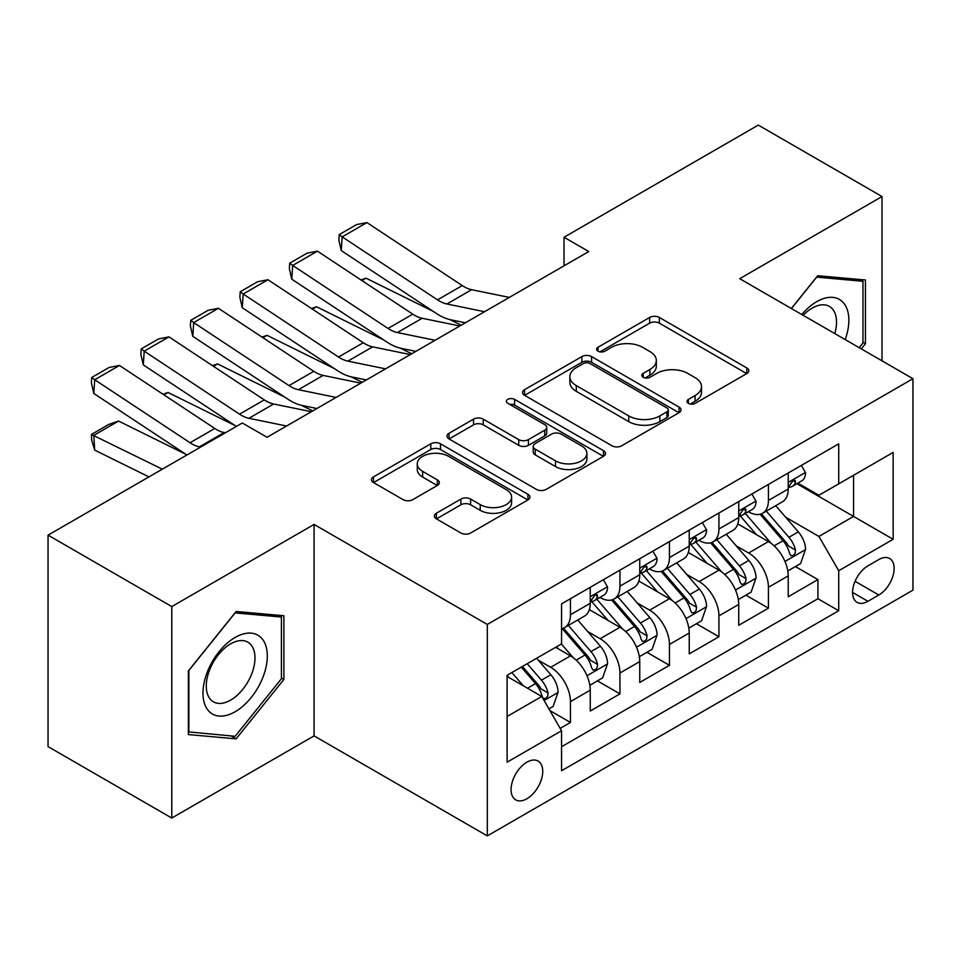<?xml version="1.0" encoding="UTF-8"?>
<svg xmlns="http://www.w3.org/2000/svg" width="961" height="961" viewBox="0 0 961 961"><rect width="100%" height="100%" fill="white"/><g stroke="black" fill="none" stroke-linecap="round" stroke-linejoin="round"><path stroke-width="1.44" d="M688.388 403.356A4.805 2.775 0 0 0 695.187 403.356L746.805 373.553A6.871 3.964 0 0 0 748.823 370.754A6.871 3.964 0 0 0 746.805 367.943L659.366 317.466A6.871 3.964 0 0 0 649.648 317.466L598.03 347.257A4.805 2.775 0 0 0 596.613 349.227A4.805 2.775 0 0 0 598.03 351.185A4.805 2.775 0 0 0 604.829 351.185L611.508 347.329A21.983 12.697 0 0 1 642.597 347.329L649.888 351.534A21.983 12.697 0 0 1 656.327 360.519A21.983 12.697 0 0 1 649.888 369.492L643.209 373.349A4.805 2.775 0 0 0 641.804 375.307A4.805 2.775 0 0 0 643.209 377.277A4.805 2.775 0 0 0 650.008 377.277L656.687 373.421A21.983 12.697 0 0 1 687.776 373.421L695.067 377.625A21.983 12.697 0 0 1 701.506 386.598A21.983 12.697 0 0 1 695.067 395.572L688.388 399.428A4.805 2.775 0 0 0 686.983 401.398A4.805 2.775 0 0 0 688.388 403.356L688.388 399.428M526.904 798.759A22.403 12.937 120 0 0 541.536 779.011A22.403 12.937 120 0 0 538.1 761.064A22.403 12.937 120 0 0 526.904 762.181A22.403 12.937 120 0 0 512.273 781.918A22.403 12.937 120 0 0 515.697 799.864A22.403 12.937 120 0 0 526.904 798.759M436.378 513.234A6.871 3.964 0 0 0 434.36 516.045A6.871 3.964 0 0 0 436.378 518.844L460.908 533.007A6.871 3.964 0 0 0 470.626 533.007L527.949 499.912A6.871 3.964 0 0 0 529.955 497.113A6.871 3.964 0 0 0 527.949 494.302L440.498 443.814A6.871 3.964 0 0 0 430.792 443.814L373.457 476.908A6.871 3.964 0 0 0 371.451 479.719A6.871 3.964 0 0 0 373.457 482.518L403.091 499.636A6.871 3.964 0 0 0 412.81 499.636L437.339 485.473A6.871 3.964 0 0 0 439.357 482.662A6.871 3.964 0 0 0 437.339 479.863L422.648 471.37A18.379 10.607 0 0 1 417.266 463.875A18.379 10.607 0 0 1 428.606 454.072A18.379 10.607 0 0 1 448.643 456.367L506.207 489.605A18.379 10.607 0 0 1 511.588 497.113A18.379 10.607 0 0 1 500.249 506.915A18.379 10.607 0 0 1 480.224 504.609L470.626 499.071A6.871 3.964 0 0 0 460.908 499.071L436.378 513.234L436.378 518.844M314.079 524.43L171.779 606.583L48.05 535.145L48.05 746.601L171.779 818.039L314.079 735.886L487.311 835.902L487.311 624.446L314.079 524.43L314.079 735.886M882.018 360.843L882.018 196.537L739.718 278.69L912.95 378.706L487.311 624.446M882.018 196.537L758.277 125.098L564.023 237.259L564.023 265.825M48.05 535.145L242.316 422.996L267.062 437.279L588.769 251.542L564.023 237.259M611.989 445.784A6.871 3.964 0 0 0 621.707 445.784L679.031 412.689A6.871 3.964 0 0 0 681.049 409.879A6.871 3.964 0 0 0 679.031 407.08L591.592 356.591A6.871 3.964 0 0 0 581.873 356.591L524.55 389.685A6.871 3.964 0 0 0 522.532 392.484A6.871 3.964 0 0 0 524.55 395.295L611.989 445.784M509.714 404.401A4.805 2.775 0 0 1 514.591 405.074L514.591 399.356L603.496 450.685A6.871 3.964 0 0 1 605.502 453.496A6.871 3.964 0 0 1 603.496 456.295L546.172 489.401A6.871 3.964 0 0 1 536.454 489.401L449.003 438.913L449.003 433.303A6.871 3.964 0 0 0 446.997 436.102A6.871 3.964 0 0 0 449.003 438.913M449.003 433.303L473.533 419.14A6.871 3.964 0 0 1 483.251 419.14L518.724 439.609A6.871 3.964 0 0 0 528.43 439.609L544.707 430.216A6.871 3.964 0 0 0 546.725 427.405A6.871 3.964 0 0 0 544.707 424.606L507.792 403.284A4.805 2.775 0 0 1 506.375 401.326A4.805 2.775 0 0 1 509.342 398.755A4.805 2.775 0 0 1 514.591 399.356M560.179 728.39L570.45 722.456L549.92 710.599M538.232 660.135L550.653 667.306A28.001 16.169 60 0 1 570.45 701.602L590.246 690.166L590.246 711.032L619.953 693.878L597.43 680.881M587.724 631.557L600.157 638.729A28.001 16.169 60 0 1 619.953 673.024L639.75 661.588L639.75 682.454L669.445 665.312L646.921 652.303M637.215 602.979L649.648 610.163A28.001 16.169 60 0 1 669.445 644.447L689.241 633.023L689.241 653.876L718.936 636.735L696.413 623.737M686.707 574.414L699.14 581.585A28.001 16.169 60 0 1 718.936 615.869L738.733 604.445L738.733 625.299L768.428 608.157L768.428 587.303A28.001 16.169 -120 0 0 748.631 553.007L736.21 545.836M745.904 595.159L768.428 608.157M590.246 690.166A28.001 16.169 -120 0 0 570.45 655.882L555.602 647.306M639.75 661.588A28.001 16.169 -120 0 0 619.953 627.305L589.345 609.634M689.241 633.023A28.001 16.169 -120 0 0 669.445 598.727L638.837 581.057M738.733 604.445A28.001 16.169 -120 0 0 718.936 570.149L688.328 552.479M878.798 559.578L867.915 565.873A21.695 12.529 120 0 0 853.74 584.985A21.695 12.529 120 0 0 857.056 602.379A21.695 12.529 120 0 0 867.915 601.298L878.798 595.015A21.695 12.529 120 0 0 892.973 575.891A21.695 12.529 120 0 0 889.646 558.509A21.695 12.529 120 0 0 878.798 559.578M487.311 835.902L912.95 590.162L912.95 378.706M507.108 716.462L541.752 696.449L561.548 730.744L561.548 770.746L838.713 610.728L838.713 570.726L818.916 536.43L785.702 517.258M561.548 730.744L507.108 762.181L507.108 675.307L561.548 643.882L561.548 603.868L838.713 443.85L838.713 483.851L893.153 452.427L893.153 539.289L838.713 570.726M599.892 597.43L600.157 597.586A28.001 16.169 60 0 0 614.151 598.967L633.948 587.543A28.001 16.169 -120 0 0 639.75 574.726L639.75 558.725M649.384 568.864L649.648 569.008A28.001 16.169 60 0 0 663.643 570.402L683.439 558.966A28.001 16.169 -120 0 0 689.241 546.148L689.241 530.148M698.875 540.286L699.14 540.43A28.001 16.169 60 0 0 713.134 541.824L732.931 530.388A28.001 16.169 -120 0 0 738.733 517.571L738.733 501.57M561.548 746.745L817.919 598.727L817.919 579.579L788.224 596.733L788.224 575.867A28.001 16.169 -120 0 0 768.428 541.584L737.82 523.913M748.367 511.708L748.631 511.865A28.001 16.169 -120 0 0 762.626 513.246A28.001 16.169 -120 0 0 768.428 500.429L768.428 484.428M762.626 513.246L782.422 501.822A28.001 16.169 -120 0 0 788.224 489.005L788.224 472.992M570.45 598.727L570.45 614.728A28.001 16.169 60 0 1 564.66 627.545A28.001 16.169 60 0 1 561.548 628.674M564.66 627.545L584.456 616.121A28.001 16.169 -120 0 0 590.246 603.304L590.246 587.303M619.953 570.149L619.953 586.15A28.001 16.169 60 0 1 614.151 598.967M669.445 541.572L669.445 557.584A28.001 16.169 60 0 1 663.643 570.402M718.936 513.006L718.936 529.006A28.001 16.169 60 0 1 713.134 541.824M718.936 615.869L718.936 636.735M669.445 644.447L669.445 665.312M619.953 673.024L619.953 693.878M570.45 701.602L570.45 722.456M541.752 696.449L507.108 676.448M818.916 536.43L853.56 516.429L853.56 475.287L893.153 452.427M796.873 483.707L893.153 539.289M797.87 483.131L818.916 495.287L838.713 483.851M171.779 606.583L171.779 818.039M795.408 566.582L817.919 579.579M817.919 598.727L838.713 610.728M861.272 348.867L865.441 343.678L865.441 279.999L817.679 275.735L791.335 308.493M188.368 734.576L236.13 738.853L283.891 679.427L283.891 615.749L236.13 611.484L188.368 670.898L188.368 734.576M862.966 342.248L865.441 343.678M281.417 678.01L283.891 679.427M231.084 735.934L236.13 738.853M690.31 404.04L695.067 401.29A21.983 12.697 0 0 0 701.506 392.316L701.506 386.598M656.327 360.519L656.327 366.225A21.983 12.697 0 0 1 649.888 375.21L645.131 377.949M746.721 373.613L659.366 323.172A6.871 3.964 0 0 0 649.648 323.172L599.952 351.87M678.947 412.737L591.592 362.297A6.871 3.964 0 0 0 581.873 362.297L524.634 395.343M666.886 411.837A4.805 2.775 0 0 0 668.303 409.879A4.805 2.775 0 0 0 666.886 407.92L590.138 363.594A4.805 2.775 0 0 0 583.327 363.594L576.288 367.667A21.983 12.697 0 0 0 569.849 376.64A21.983 12.697 0 0 0 576.288 385.613L628.758 415.909A21.983 12.697 0 0 0 659.847 415.909L666.886 411.837L666.886 417.555A4.805 2.775 0 0 0 668.303 415.596L668.303 409.879M569.849 376.64L569.849 382.358A21.983 12.697 0 0 0 576.288 391.331L576.288 385.613M666.886 417.555L659.847 421.627A21.983 12.697 0 0 1 628.758 421.627L576.288 391.331M449.099 438.961L473.533 424.846L473.533 419.14M546.725 427.405L546.725 433.123A6.871 3.964 0 0 1 544.707 435.934L528.43 445.327A6.871 3.964 0 0 1 518.724 445.327L483.251 424.846A6.871 3.964 0 0 0 473.533 424.846M514.591 405.074L603.4 456.355M555.518 460.86A18.379 10.607 0 0 0 575.543 463.154A18.379 10.607 0 0 0 586.895 453.352A18.379 10.607 0 0 0 581.513 445.856L561.224 434.144A6.871 3.964 0 0 0 551.506 434.144L535.241 443.538A6.871 3.964 0 0 0 533.223 446.336A6.871 3.964 0 0 0 535.241 449.147L555.518 460.86L555.518 466.578A18.379 10.607 0 0 0 575.543 468.872A18.379 10.607 0 0 0 586.895 459.07L586.895 453.352M533.223 446.336L533.223 452.054A6.871 3.964 0 0 0 535.241 454.865L535.241 449.147M555.518 466.578L535.241 454.865M511.588 497.113L511.588 502.819A18.379 10.607 0 0 1 500.249 512.621A18.379 10.607 0 0 1 480.224 510.327L470.626 504.789A6.871 3.964 0 0 0 460.908 504.789L436.462 518.904M417.266 463.875L417.266 469.593A18.379 10.607 0 0 0 422.648 477.088L422.648 471.37M437.255 485.521L422.648 477.088M527.853 499.972L440.498 449.532A6.871 3.964 0 0 0 430.792 449.532L373.553 482.578M787.816 570.966L800.597 563.578L805.546 549.296A18.547 10.703 -120 0 0 798.327 531.877L775.707 505.69M360.964 279.927L366.033 278.185L433.219 311.364M449.904 319.605L461.208 325.19M771.178 543.385L745.34 513.462M756.475 534.676L741.472 517.306A44.446 25.659 -120 0 0 740.09 515.757M760.103 514.255L782.987 540.731A18.547 10.703 60 0 1 789.594 553.512L790.939 555.71L793.45 555.362L795.131 553.32L795.528 550.088A18.547 10.703 -120 0 0 788.921 537.307L766.301 511.12M761.448 513.823L786.026 542.28A9.454 5.454 60 0 1 788.416 545.968L795.528 550.088M366.033 278.185L361.913 280.552M484.56 311.712L446.889 303.988A34.992 20.205 60 0 1 437.507 299.868L342.176 236.874L341.287 250.605L436.618 313.61A52.495 30.308 -120 0 0 450.685 319.773L465.364 322.788M801.342 465.424L805.546 472.716A18.547 10.703 60 0 1 801.702 480.92L792.308 486.35A18.547 10.703 -120 0 0 795.528 482.074L795.143 480.428L792.825 480.896L789.594 485.509A18.547 10.703 60 0 1 788.224 488.14M509.306 297.417L471.635 289.693A34.992 20.205 60 0 1 462.253 285.585L366.922 222.58L342.176 236.874L339.197 234.604L356.519 224.61L366.922 222.58M788.849 487.215L788.921 487.215A18.547 10.703 -120 0 0 792.308 486.35M341.287 250.605L338.849 240.094L339.197 234.604M845.199 339.581A45.491 26.271 120 0 0 816.682 301.694A45.491 26.271 120 0 0 801.786 314.523M834.797 333.587A34.452 19.893 120 0 0 829.391 306.403A34.452 19.893 120 0 0 812.177 308.109A34.452 19.893 120 0 0 803.156 315.316M791.444 308.541L816.682 277.14L862.966 281.273L862.966 342.969L859.194 347.666M859.891 279.507L862.966 281.273M263.002 677.085A45.491 26.271 120 0 0 251.217 633.143A45.491 26.271 120 0 0 207.276 672.111A45.491 26.271 120 0 0 219.048 716.053A45.491 26.271 120 0 0 263.002 677.085M251.722 673.877A34.452 19.893 120 0 0 247.842 642.164A34.452 19.893 120 0 0 209.534 670.105A34.452 19.893 120 0 0 213.402 701.818A34.452 19.893 120 0 0 251.722 673.877M188.861 732.162L188.861 670.466L235.133 612.89L281.417 617.022L281.417 678.73L235.133 736.294L188.368 731.874M278.342 615.256L281.417 617.022M738.312 599.544L751.106 592.156L756.055 577.873A18.547 10.703 -120 0 0 748.835 560.455L726.216 534.268M311.472 308.505L316.541 306.751L383.727 339.942M400.413 348.182L411.716 353.756M721.687 571.963L695.836 542.04M706.984 563.254L691.98 545.884A44.446 25.659 -120 0 0 690.599 544.334M710.611 542.833L733.483 569.308A18.547 10.703 60 0 1 740.102 582.09L741.448 584.288L743.958 583.94L745.628 581.898L746.036 578.654A18.547 10.703 -120 0 0 739.429 565.885L716.81 539.698M711.957 542.4L736.534 570.846A9.454 5.454 60 0 1 738.913 574.546L746.036 578.654M316.541 306.751L312.421 309.13M688.821 628.122L701.614 620.734L706.563 606.439A18.547 10.703 -120 0 0 699.332 589.033L676.724 562.846M261.981 337.083L267.038 335.329L334.236 368.519M350.921 376.748L362.225 382.334M672.195 600.541L646.345 570.618M657.48 591.82L642.489 574.462A44.446 25.659 -120 0 0 641.107 572.912M661.12 571.399L683.992 597.886A18.547 10.703 60 0 1 690.611 610.667L691.956 612.866L694.467 612.505L696.136 610.475L696.545 607.232A18.547 10.703 -120 0 0 689.938 594.451L667.318 568.275M662.465 570.966L687.043 599.424A9.454 5.454 60 0 1 689.421 603.124L696.545 607.232M267.038 335.329L262.93 337.707M639.329 656.687L652.123 649.312L657.072 635.017A18.547 10.703 -120 0 0 649.84 617.599L627.233 591.423M212.489 365.648L217.546 363.907L284.744 397.085M301.43 405.326L312.733 410.912M622.704 629.119L596.853 599.196M607.989 620.398L592.985 603.027A44.446 25.659 -120 0 0 591.616 601.49M611.628 599.976L634.5 626.464A18.547 10.703 60 0 1 641.119 639.233L642.465 641.431L644.963 641.083L646.645 639.041L647.053 635.81A18.547 10.703 -120 0 0 640.434 623.028L617.827 596.853M612.974 599.544L637.551 628.001A9.454 5.454 60 0 1 639.93 631.701L647.053 635.81M217.546 363.907L213.438 366.285M589.838 685.265L602.631 677.877L607.568 663.595A18.547 10.703 -120 0 0 600.349 646.176L577.741 619.989M162.998 394.226L168.055 392.484L235.253 425.663M573.2 657.684L561.368 643.978M558.497 648.975L556.575 646.753M562.137 628.554L585.009 655.03A18.547 10.703 60 0 1 591.616 667.811L592.973 670.009L595.472 669.661L597.153 667.619L597.562 664.387A18.547 10.703 -120 0 0 590.943 651.606L568.335 625.419M563.482 628.122L588.06 656.579A9.454 5.454 60 0 1 590.438 660.267L597.562 664.387M168.055 392.484L163.947 394.851M435.057 340.278L397.398 332.554A34.992 20.205 60 0 1 388.016 328.446L292.685 265.44L291.784 279.183L387.127 342.188A52.495 30.308 -120 0 0 401.193 348.35L415.873 351.366M751.85 494.002L756.055 501.282A18.547 10.703 60 0 1 752.211 509.498L742.805 514.928A18.547 10.703 -120 0 0 746.036 510.651L745.652 509.006L743.333 509.462L740.102 514.075A18.547 10.703 60 0 1 738.733 516.718M459.802 325.995L422.143 318.271A34.992 20.205 60 0 1 412.762 314.163L317.43 251.157L292.685 265.44L289.705 263.182L307.027 253.175L317.43 251.157M739.357 515.793L739.429 515.793A18.547 10.703 -120 0 0 742.805 514.928M291.784 279.183L289.357 268.672L289.705 263.182M385.565 368.856L347.906 361.132A34.992 20.205 60 0 1 338.524 357.024L243.193 294.018L242.292 307.748L337.635 370.754A52.495 30.308 -120 0 0 351.702 376.928L366.381 379.931M702.359 522.58L706.563 529.859A18.547 10.703 60 0 1 702.719 538.064L693.313 543.494A18.547 10.703 -120 0 0 696.545 539.229L696.16 537.583L693.842 538.04L690.611 542.653A18.547 10.703 60 0 1 689.241 545.295M410.311 354.573L372.652 346.849A34.992 20.205 60 0 1 363.27 342.741L267.939 279.735L243.193 294.018L240.214 291.76L257.536 281.753L267.939 279.735M689.854 544.37L689.938 544.37A18.547 10.703 -120 0 0 693.313 543.494M242.292 307.748L239.854 297.249L240.214 291.76M336.074 397.434L298.415 389.71A34.992 20.205 60 0 1 289.033 385.601L193.69 322.596L192.801 336.326L288.144 399.332A52.495 30.308 -120 0 0 302.21 405.494L316.89 408.509M652.855 551.146L657.072 558.437A18.547 10.703 60 0 1 653.228 566.642L643.822 572.071A18.547 10.703 -120 0 0 647.053 567.795L646.657 566.149L644.338 566.618L641.119 571.23A18.547 10.703 60 0 1 639.75 573.873M360.819 383.151L323.16 375.415A34.992 20.205 60 0 1 313.779 371.306L218.435 308.301L193.69 322.596L190.722 320.325L208.044 310.331L218.435 308.301M640.362 572.936L640.434 572.936A18.547 10.703 -120 0 0 643.822 572.071M192.801 336.326L190.362 325.827L190.722 320.325M286.582 426.011L248.911 418.287A34.992 20.205 60 0 1 239.541 414.167L144.198 351.173L143.309 364.904L236.382 426.42M266.353 436.871L267.398 437.087M603.364 579.723L607.568 587.015A18.547 10.703 60 0 1 603.736 595.219L594.33 600.649A18.547 10.703 -120 0 0 597.562 596.373L597.165 594.727L594.847 595.195L591.616 599.808A18.547 10.703 60 0 1 590.246 602.439M311.328 411.716L273.657 403.992A34.992 20.205 60 0 1 264.287 399.884L168.944 336.879L144.198 351.173L141.231 348.903L158.553 338.909L168.944 336.879M590.871 601.514L590.943 601.514A18.547 10.703 -120 0 0 594.33 600.649M143.309 364.904L140.871 354.405L141.231 348.903M548.923 708.882L553.128 706.455L558.077 692.172A18.547 10.703 -120 0 0 550.857 674.754L536.622 658.273M118.563 421.062L93.818 435.345L94.707 450.108L91.739 440.366L91.379 434.456L108.701 424.462L118.563 421.062L185.761 454.241M523.325 685.818L511.877 672.556M91.379 434.456L162.325 469.172M148.943 476.896L94.707 450.108M509.006 677.553L507.108 675.355M521.27 667.126L535.517 683.607A18.547 10.703 60 0 1 542.124 696.389L543.482 698.587L545.98 698.239L547.662 696.196L548.07 692.953A18.547 10.703 -120 0 0 541.451 680.184L527.217 663.703M522.424 666.466L538.568 685.145A9.454 5.454 60 0 1 540.947 688.845L548.07 692.953M200.573 447.093L199.42 446.853A34.992 20.205 60 0 1 190.038 442.745L94.707 379.739L93.818 393.481L186.89 454.985M225.318 432.81L224.165 432.57A34.992 20.205 60 0 1 214.796 428.462L119.452 365.456L94.707 379.739L91.739 377.481L109.061 367.474L119.452 365.456M93.818 393.481L91.379 382.971L91.739 377.481M550.653 667.306L570.45 655.882M600.157 638.729L619.953 627.305M649.648 610.163L669.445 598.727M699.14 581.585L718.936 570.149M748.631 553.007L768.428 541.584M768.428 500.429L788.224 489.005M570.45 614.728L590.246 603.304M619.953 586.15L639.75 574.726M669.445 557.584L689.241 546.148M718.936 529.006L738.733 517.571M768.428 587.303L788.224 575.867M855.062 581.309L878.798 595.015M852.563 592.444L867.915 601.298M695.067 401.29L695.067 395.572M643.209 377.277L643.209 373.349M649.888 375.21L649.888 369.492M598.03 351.185L598.03 347.257M649.648 323.172L649.648 317.466M659.366 323.172L659.366 317.466M746.805 373.553L746.805 367.943M524.55 395.295L524.55 389.685M581.873 362.297L581.873 356.591M591.592 362.297L591.592 356.591M679.031 412.689L679.031 407.08M628.758 421.627L628.758 415.909M659.847 421.627L659.847 415.909M483.251 424.846L483.251 419.14M518.724 445.327L518.724 439.609M528.43 445.327L528.43 439.609M544.707 435.934L544.707 430.216M603.496 456.295L603.496 450.685M460.908 504.789L460.908 499.071M470.626 504.789L470.626 499.071M480.224 510.327L480.224 504.609M437.339 485.473L437.339 479.863M373.457 482.518L373.457 476.908M430.792 449.532L430.792 443.814M440.498 449.532L440.498 443.814M527.949 499.912L527.949 494.302M784.981 561.452L805.426 549.656M788.921 537.307L798.327 531.877M774.134 545.848L782.987 540.731M805.426 472.5L788.224 482.434M446.889 303.988L471.635 289.693M437.507 299.868L462.253 285.585M793.137 480.692L795.528 482.074M735.489 590.03L755.935 578.222M739.429 565.885L748.835 560.455M724.642 574.414L733.483 569.308M685.998 618.608L706.443 606.799M689.938 594.451L699.332 589.033M675.151 602.991L683.992 597.886M636.506 647.173L656.94 635.377M640.434 623.028L649.84 617.599M625.659 631.569L634.5 626.464M587.003 675.751L607.448 663.955M590.943 651.606L600.349 646.176M576.156 660.147L585.009 655.03M755.935 501.077L738.733 511M397.398 332.554L422.143 318.271M388.016 328.446L412.762 314.163M743.646 509.27L746.036 510.651M706.443 529.643L689.241 539.577M347.906 361.132L372.652 346.849M338.524 357.024L363.27 342.741M694.154 537.848L696.545 539.229M656.94 558.221L639.75 568.155M298.415 389.71L323.16 375.415M289.033 385.601L313.779 371.306M644.663 566.413L647.053 567.795M607.448 586.799L590.246 596.733M248.911 418.287L273.657 403.992M239.541 414.167L264.287 399.884M595.159 594.991L597.562 596.373M544.094 700.521L557.957 692.521M541.451 680.184L550.857 674.754M527.505 688.232L535.517 683.607M199.42 446.853L224.165 432.57M190.038 442.745L214.796 428.462"/></g></svg>
